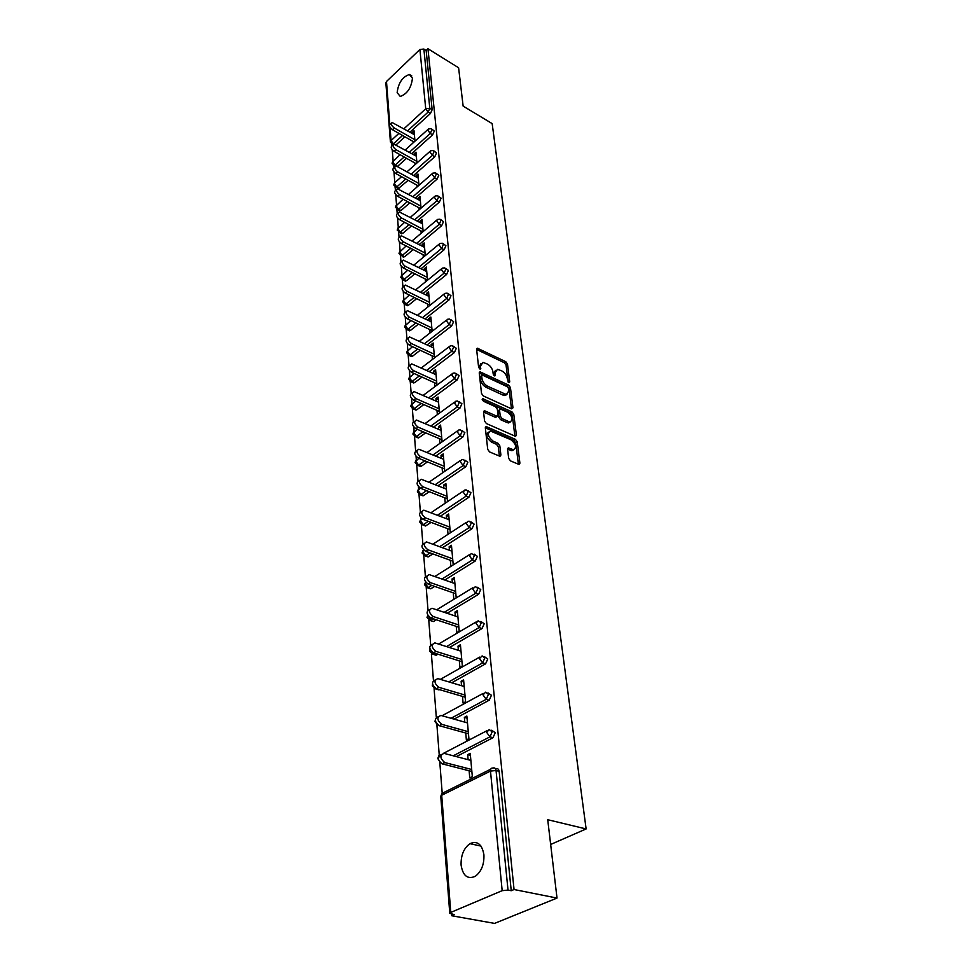 <?xml version="1.0" encoding="UTF-8"?>
<svg xmlns="http://www.w3.org/2000/svg" width="972" height="972" viewBox="0 0 972 972"><rect width="100%" height="100%" fill="white"/><g stroke="black" fill="none" stroke-linecap="round" stroke-linejoin="round"><path stroke-width="1.46" d="M508.806 382.591L509.729 381.911L507.493 364.087L505.768 361.693L477.337 348.183L476.608 349.276L478.613 367.27L480.277 369.093L480.557 365.97L482.975 362.41L487.312 364.026C490.374 365.776 492.245 368.376 492.938 371.802L493.205 374.135L494.857 375.945L495.113 372.835L497.482 369.275L501.722 370.854C504.735 372.592 506.594 375.168 507.299 378.582L508.806 382.591L509.729 381.911M483.922 854.813C482.015 844.182 477.349 840.464 469.913 843.672C463.778 848.204 460.837 855.336 461.093 865.044C462.903 875.906 467.654 879.648 475.332 876.282C481.395 871.605 484.263 864.448 483.922 854.813M412.456 78.197L409.406 74.48C402.408 76.946 398.326 82.997 397.147 92.656L400.245 96.447C407.256 93.919 411.314 87.832 412.456 78.197M508.684 458.383L510.507 460.898L519.012 464.458L519.911 463.194L517.238 441.847L515.439 439.368L486.219 426.587L485.332 427.814L487.725 449.38L489.572 451.931L499.973 456.305L500.896 455.03L499.815 445.784L497.992 443.268L493.108 441.142C487.786 436.659 486.948 433.305 490.593 431.082L510.908 439.745C516.168 444.204 516.995 447.533 513.398 449.732L508.465 447.91L507.578 449.161L508.684 458.383M427.959 48.734L458.602 67.773L463.134 106.106L492.16 123.614L586.128 828.946L547.722 819.712L557.017 898.067L514.054 889.526L427.959 48.734L426.149 50.459L423.877 49.05L429.806 108.329L432.151 109.715L426.149 50.459M511.649 408.86L512.973 407.827L510.434 387.561L508.684 385.131L480.022 371.839L479.245 372.969L481.517 393.441L483.303 395.92L511.649 408.86M516.399 435.152L514.905 436.173L512.305 415.384L513.787 414.351L516.399 435.152L515.561 436.367L486.401 423.561L484.578 421.046L483.57 412.007L495.161 417.219L496.498 416.806M483.57 411.946L484.992 410.937L483.57 412.007M484.992 410.937L497.202 416.32L498.029 415.117L497.336 409.212L495.55 406.733L483.449 401.254L482.768 398.678L512.025 411.909L513.787 414.351M550.662 844.461L586.128 828.946M390.027 127.259L391.06 140.588L390.416 142.034L385.872 82.948L386.479 81.49L419.916 49.463L423.877 49.05M557.017 898.067L494.541 923.4L451.713 915.746L451.591 914.154M514.054 889.526L511.236 890.717L508.016 890.085L502.172 890.668L450.765 912.416L449.769 913.303L454.349 914.64L451.713 915.746M442.187 793.055L439.794 762.194M439.247 755.183L436.853 724.359M436.307 717.215L434.083 688.601M433.451 680.412L431.386 653.889M430.669 644.703L428.774 620.16L431.374 620.61M427.984 610.052L426.222 587.404L430.681 588.801L428.749 587.793M425.372 576.396L423.756 555.547M422.832 543.713L421.35 524.576M420.925 519.097L420.815 517.639M420.366 511.94L419.005 494.432M418.592 489.013L418.397 486.595M417.972 481.055L416.733 465.102M416.32 459.732L416.065 456.415M415.639 451.02L414.522 436.537M414.108 431.228L413.78 427.048M413.367 421.799L412.359 408.702M411.946 403.453L411.557 398.459M411.168 393.356L410.257 381.595M409.844 376.395L409.406 370.636M409.018 365.666L408.204 355.169M407.803 350.017L407.292 343.529M406.916 338.693L406.199 329.399M405.798 324.296L405.251 317.127M404.887 312.413L404.255 304.26M403.854 299.206L403.246 291.393M402.894 286.789L402.347 279.742M401.958 274.736L401.302 266.304M400.95 261.82L400.488 255.818M400.1 250.861L399.407 241.834M399.067 237.46L398.678 232.454M398.289 227.545L397.548 217.971M397.22 213.694L396.904 209.636M396.527 204.776L395.738 194.679M395.422 190.512L395.179 187.353M394.802 182.542L393.976 171.935M393.66 167.877L393.49 165.592M393.113 160.817L392.251 149.737M416.332 156.164L393.818 144.063C392.336 145.423 393.065 147.282 395.981 149.664L394.11 151.365C391.194 148.995 390.465 147.124 391.947 145.776L391.838 144.306M414.291 133.626L412.189 132.423L414.036 130.746L414.971 141.171M412.189 132.423L412.286 133.468M412.991 141.414L413.124 142.848M495.428 768.694L496.097 768.876C497.737 768.305 498.745 769.119 499.146 771.318L496.048 770.517L508.016 890.085M511.236 890.717L499.146 771.318M432.151 109.715L430.475 113.469L409.99 132.156M404.911 136.797L396.151 144.804M491.674 730.239L495.234 732.706L492.986 737.712L456.293 756.593M470.873 760.408L444.058 753.385C439.648 755.159 439.854 758.209 444.702 762.534L471.687 769.484M487.968 692.866L491.443 695.272L489.22 700.204L454.046 719.122M484.372 656.622L487.762 658.967L485.575 663.827L451.761 682.769M439.514 689.634L436.878 689.16M480.873 621.448L484.202 623.745L482.051 628.532L449.453 647.51M437.971 654.192L436.136 655.237L434.083 654.387M477.471 587.295L480.739 589.554L478.613 594.269L447.132 613.271M436.331 619.784L433.706 621.375M474.178 554.125L477.373 556.349L475.284 561.002L444.812 580.029M434.63 586.383L431.094 588.595M470.97 521.903L474.105 524.09L472.052 528.683L442.515 547.722M432.88 553.931L428.069 556.956L426.21 555.875M467.848 490.581L470.934 492.743L468.905 497.263L440.231 516.314M431.094 522.389L425.529 525.986L423.974 525.402M464.81 460.12L467.848 462.259L465.843 466.718L437.971 485.769M429.284 491.723L423.063 495.854L421.581 495.283M461.858 430.487L464.847 432.601L462.866 437.011L435.748 456.062M427.461 461.882L421.338 466.196L419.272 465.953M458.978 401.655L461.919 403.745L459.975 408.094L433.548 427.145M425.639 432.856L419.053 437.607L417.012 437.412M456.184 373.588L459.076 375.666L457.156 379.955L431.386 398.994M423.828 404.595L416.842 409.759L414.813 409.601M453.45 346.251L456.305 348.316L454.41 352.544L429.26 371.583M422.006 377.075L414.68 382.628L412.675 382.506M450.801 319.63L453.608 321.671L451.737 325.851L427.17 344.866M420.208 350.26L412.565 356.177L410.585 356.104M448.201 293.678L450.984 295.719L449.137 299.838L425.116 318.84M418.434 324.126L410.512 330.383L408.556 330.346M445.686 268.394L448.42 270.41L446.598 274.493L423.099 293.459M416.66 298.659L408.507 305.232L406.575 305.232M443.22 243.729L445.917 245.734L444.119 249.768L421.119 268.697M414.91 273.812L406.551 280.701L404.631 280.738M440.814 219.672L443.487 221.677L441.701 225.65L419.175 244.555M413.185 249.573L404.644 256.754L402.748 256.815M438.469 196.21L441.106 198.191L439.344 202.115L417.267 220.984M411.484 225.929L402.785 233.365L400.914 233.474M436.185 173.295L438.785 175.276L437.048 179.152L415.396 197.984M409.807 202.856L400.962 210.547L399.115 210.681M433.949 150.939L436.525 152.908L434.8 156.735L413.562 175.531M408.143 180.318L398.095 188.799M431.775 129.106L434.314 131.062L432.613 134.853L411.764 153.588M406.515 158.302L397.329 166.552L395.604 166.163C394.049 167.536 394.766 169.444 397.755 171.874L418.798 183.441M416.939 162.968L415.967 152.13L414.096 153.807L414.206 154.961M414.923 163.004L415.068 164.645M418.956 185.3L417.948 174.024L416.052 175.701L416.162 176.965M416.891 185.117L417.061 186.964M421.022 208.166L419.965 196.441L418.045 198.106L418.179 199.491M418.908 207.741L419.09 209.831M423.136 231.591L422.042 219.393L420.098 221.057L420.232 222.564M420.973 230.923L421.18 233.244M425.299 255.6L424.157 242.915L422.188 244.555L422.334 246.195M423.099 254.676L423.318 257.24M426.744 271.553L403.246 260.083C401.315 261.565 401.983 263.631 405.275 266.292L403.271 267.956L427.522 280.155L426.331 267.008L424.339 268.649L424.497 270.41M425.262 279.013L425.517 281.831M429.806 305.427L428.567 291.709L426.538 293.337L426.708 295.245M427.486 303.969L427.765 307.055M432.139 331.306L430.851 317.03L428.798 318.646L428.98 320.699M429.77 329.544L430.074 332.91M434.533 357.854L433.196 343.007L431.118 344.61L431.313 346.81M432.115 355.788L432.443 359.446M436.987 385.094L435.602 369.652L433.488 371.243L433.706 373.6M434.508 382.713L434.861 386.674M439.514 413.064L438.068 397.001L435.93 398.569L436.149 401.108M436.975 410.354L437.364 414.631M442.114 441.798L440.595 425.068L438.433 426.635L438.676 429.345M439.514 438.737L439.915 443.341M444.775 471.311L443.208 453.912L440.996 455.455L441.264 458.347M442.102 467.884L442.552 472.842M447.509 501.637L445.881 483.534L443.645 485.064L443.912 488.151M444.775 497.834L445.249 503.156M450.328 532.826L448.627 513.981L446.355 515.488L446.646 518.781M447.521 528.622L448.031 534.321M453.207 564.793L451.458 545.292L449.149 546.774L449.453 550.274M450.352 560.273L450.887 566.263M456.172 597.549L454.361 577.49L452.016 578.947L452.345 582.678M453.256 592.835L453.803 598.995M456.245 626.357L456.804 632.687L459.209 631.278L457.35 610.623L454.969 612.056L455.321 616.017M459.319 660.863L459.902 667.387L462.344 666.002L460.424 644.728L458.006 646.137L458.383 650.353M462.49 696.402L463.085 703.121L465.576 701.772L463.595 679.853L461.129 681.226L461.53 685.71M465.746 733.022L466.366 739.947L468.905 738.623L466.864 716.048L464.361 717.385L464.786 722.135M469.124 770.772L469.755 777.916L472.331 776.64L470.229 753.349L467.678 754.661L468.127 759.691M414.096 153.807L416.223 155.01M416.052 175.701L418.203 176.88M418.045 198.106L420.22 199.284M420.098 221.057L422.298 222.224M422.188 244.555L424.412 245.709M424.339 268.649L426.587 269.791M426.538 293.337L428.81 294.455M428.798 318.646L431.094 319.752M431.118 344.61L433.439 345.704M433.488 371.243L435.845 372.312M435.93 398.569L438.299 399.626M438.433 426.635L440.838 427.668M440.996 455.455L443.439 456.463M443.645 485.064L446.099 486.049M446.355 515.488L448.845 516.448M449.149 546.774L451.676 547.71M452.016 578.947L454.568 579.859M454.969 612.056L457.557 612.931M458.006 646.137L460.631 646.975M461.129 681.226L463.79 682.04M464.361 717.385L467.058 718.15M467.678 754.661L470.412 755.378M495.477 370.393L493.655 373.88L495.113 372.835M493.837 375.386L493.655 373.88M480.933 363.552L479.111 367.039L480.557 365.97M479.281 368.57L479.111 367.039M508.162 382.093L506.06 365.132L504.334 362.738L476.632 349.458M511.491 408.787L508.976 388.593L507.226 386.176L479.257 373.102M508.514 388.423L507.299 386.722L482.647 375.204L481.675 375.897L481.954 378.387C482.634 381.887 484.53 384.511 487.64 386.273L506.363 394.559L508.83 390.902L508.514 388.423M481.699 375.484L480.204 376.966L481.675 375.897M506.971 394.498L504.893 395.592L503.083 395.142L486.17 387.33C483.06 385.58 481.164 382.956 480.484 379.457L480.204 376.966M482.391 400.16L510.543 412.942L512.025 411.909M508.611 421.544L510.021 421.909C513.447 419.746 512.584 416.49 507.457 412.14L500.361 409.03L499.547 410.208L500.252 416.113L502.038 418.592L508.611 421.544L507.117 422.577L508.526 422.942L510.434 421.884M499.596 409.577L498.065 411.253L499.547 410.208M507.117 422.577L500.544 419.637L498.758 417.158L498.065 411.253M512.305 415.384L510.543 412.942M513.884 449.72L511.88 450.753L507.578 449.113M488.564 432.151C485.538 434.812 486.559 438.153 491.601 442.187L493.108 441.142M500.896 455.03L499.377 456.062L498.296 446.816L496.485 444.301L491.601 442.187M519.911 463.194L518.38 464.203L515.731 442.868L513.933 440.389L485.332 427.802M414.388 134.683L392.068 122.484C390.671 123.809 391.4 125.643 394.255 127.976L392.409 129.677C389.553 127.356 388.824 125.522 390.222 124.197L391.352 123.152M392.409 129.677L414.048 142.009M394.255 127.976L414.85 139.725M394.11 151.365L416.138 163.685M395.981 149.664L416.794 161.328M397.755 171.874L395.859 173.575C392.87 171.145 392.153 169.25 393.709 167.864L394.778 166.905M395.859 173.575L418.3 185.883M397.329 166.552L418.312 178.155M420.341 200.669L397.439 188.787C395.798 190.196 396.503 192.14 399.565 194.619L397.645 196.308C394.583 193.841 393.879 191.897 395.531 190.488L396.552 189.576M397.645 196.308L420.512 208.603M399.565 194.619L420.84 206.088M422.431 223.73L399.322 211.969C397.584 213.403 398.289 215.395 401.424 217.922L399.48 219.611C396.345 217.084 395.64 215.091 397.39 213.658L398.374 212.807M399.48 219.611L422.796 231.883M401.424 217.922L422.929 229.27M424.557 247.35L401.266 235.734C399.431 237.192 400.112 239.209 403.319 241.809L401.351 243.486C398.143 240.898 397.451 238.869 399.298 237.411L400.233 236.609M401.351 243.486L425.141 255.733M403.319 241.809L425.068 253.036M403.271 267.956C399.99 265.307 399.31 263.242 401.254 261.747L402.153 261.006M405.275 266.292L427.267 277.385M428.98 296.363L405.288 285.051C403.246 286.558 403.902 288.672 407.268 291.393L405.239 293.046C401.873 290.336 401.217 288.222 403.271 286.704L404.109 286.011M405.239 293.046L429.77 305.087M407.268 291.393L429.527 302.341M431.276 321.805L407.39 310.651C405.227 312.194 405.871 314.357 409.321 317.151L407.268 318.792C403.817 316.009 403.173 313.847 405.336 312.304L406.114 311.672M407.268 318.792L432.078 330.65M409.321 317.151L431.835 327.941M433.634 347.903L409.54 336.932C407.256 338.487 407.888 340.698 411.423 343.566L409.334 345.206C405.798 342.338 405.178 340.127 407.462 338.572L408.179 338.001M409.334 345.206L434.448 356.882M411.423 343.566L434.205 354.197M436.051 374.682L411.764 363.893C409.346 365.484 409.953 367.744 413.586 370.684L411.472 372.312C407.839 369.372 407.232 367.1 409.649 365.521L410.305 365.022M411.472 372.312L436.878 383.782M413.586 370.684L436.635 381.133M438.53 402.165L414.048 391.582C411.496 393.186 412.079 395.507 415.797 398.532L413.659 400.136C409.929 397.111 409.346 394.802 411.897 393.198L412.48 392.761M413.659 400.136L439.368 411.399M415.797 398.532L439.125 408.787M441.081 430.377L416.393 420.026C413.695 421.654 414.254 424.023 418.082 427.133L415.895 428.725C412.079 425.615 411.521 423.245 414.218 421.617L414.716 421.253M415.895 428.725L441.932 439.757M418.082 427.133L441.689 437.181M443.694 459.355L418.81 449.234C415.967 450.887 416.502 453.317 420.426 456.524L418.203 458.091C414.291 454.896 413.756 452.466 416.599 450.814L417.012 450.522M418.203 458.091L444.556 468.881M420.426 456.524L444.326 466.341M446.379 489.135L421.289 479.269C418.288 480.933 418.798 483.424 422.832 486.741L420.584 488.284C416.563 484.979 416.052 482.501 419.053 480.824L419.382 480.605M420.584 488.284L447.254 498.806M422.832 486.741L447.035 496.315M449.149 519.741L423.853 510.154C420.694 511.831 421.168 514.382 425.299 517.797L423.014 519.327C418.896 515.913 418.41 513.374 421.581 511.685L421.812 511.527M423.014 519.327L450.036 529.57M425.299 517.797L449.817 527.128M451.992 551.209L426.489 541.914C423.16 543.615 423.61 546.228 427.85 549.751L425.529 551.258C421.289 547.734 420.84 545.134 424.181 543.421L424.314 543.336M425.529 551.258L452.891 561.196M427.85 549.751L452.673 558.803M454.908 583.577L429.211 574.598C425.7 576.311 426.113 578.996 430.462 582.641L428.105 584.123C423.756 580.478 423.342 577.805 426.866 576.092L426.866 576.092M428.105 584.123L455.819 593.734M430.462 582.641L455.613 591.389M457.909 616.892L432.018 608.253C428.312 609.979 428.701 612.725 433.16 616.503L430.766 617.949C426.331 614.243 425.93 611.497 429.563 609.699M430.766 617.949L458.845 627.219M433.16 616.503L458.638 624.935M461.007 651.179L434.897 642.905C431.009 644.655 431.361 647.474 435.942 651.374L433.5 652.795C428.98 649.029 428.591 646.198 432.333 644.314M433.5 652.795L461.955 661.689M435.942 651.374L461.761 659.466M464.203 686.499L437.874 678.626C433.791 680.376 434.095 683.267 438.797 687.301L436.319 688.698C431.714 684.859 431.337 681.955 435.189 679.987M436.319 688.698L465.163 697.179M438.797 687.301L464.968 695.041M467.483 722.901L440.948 715.441C436.659 717.202 436.926 720.167 441.75 724.347L439.223 725.707C434.52 721.795 434.156 718.806 438.141 716.741M439.223 725.707L468.468 733.763M441.75 724.347L468.273 731.685M444.787 762.558L442.139 763.858C437.412 759.812 437.096 756.751 441.191 754.649M442.224 763.883L471.87 771.476M479.876 369.008L480.824 368.315M494.444 375.848L495.392 375.168M386.479 81.49L389.808 124.404M402.566 135.472L393.405 143.844L391.06 140.588L398.909 133.383M403.988 128.717L425.724 108.755L419.916 49.463M430.475 113.469L428.117 112.084L425.724 108.755L429.806 108.329L428.117 112.084L407.657 130.819M502.172 890.668L490.483 771.088L441.701 795.266L450.765 912.416M490.726 769.204L444.301 792.265L440.766 796.287L449.769 913.303M496.048 770.517L490.483 771.088C490.435 768.84 491.273 767.831 493.011 768.062C494.651 767.491 495.659 768.305 496.048 770.517M391.655 144.123L393.794 144.063M432.613 134.853L430.244 133.48L431.933 129.677L431.082 128.705L428.458 128.972L427.802 130.102L430.244 133.48L409.394 152.252M404.145 156.978L395.082 165.155L392.7 161.85L400.039 154.682M393.308 165.41L395.082 165.155L397.451 166.455M434.8 156.735L432.406 155.374L411.168 174.207M405.761 179.006L396.795 186.952L399.188 188.24M437.048 179.152L434.63 177.803L412.978 196.672M407.39 201.556L398.544 209.259L400.962 210.547M439.344 202.115L436.902 200.779L414.825 219.696M409.042 224.641L400.343 232.101L402.785 233.365M441.701 225.65L439.223 224.325L416.709 243.267M410.719 248.31L402.177 255.49L404.644 256.754M444.119 249.768L441.616 248.455L418.616 267.434M412.42 272.561L404.06 279.462L406.551 280.701M446.598 274.493L444.058 273.193L420.572 292.208M414.133 297.42L405.98 304.017L408.507 305.232M449.137 299.838L446.573 298.562L422.565 317.601M415.87 322.911L407.961 329.18L410.512 330.383M451.737 325.851L449.149 324.599L424.582 343.651M417.632 349.057L409.977 354.987L412.565 356.177M454.41 352.544L451.786 351.305L426.647 370.393M419.394 375.885L412.055 381.461L414.68 382.628M457.156 379.955L454.495 378.74L428.749 397.827M421.18 403.429L414.193 408.617L416.842 409.759M459.975 408.094L457.29 406.904L430.875 426.003M422.966 431.726L416.381 436.477L419.053 437.607M462.866 437.011L460.145 435.833L433.038 454.945M424.752 460.777L418.628 465.09L421.338 466.196M465.843 466.718L463.085 465.576L435.225 484.676M426.538 490.641L420.937 494.481L423.671 495.562M468.905 497.263L466.11 496.145L437.449 515.245M428.312 521.332L423.306 524.673L426.076 525.718M472.052 528.683L469.221 527.602L439.696 546.677M430.061 552.91L425.736 555.705L428.555 556.725M475.284 561.002L472.428 559.957L441.968 579.02M431.787 585.399L428.239 587.61L425.323 583.577L425.59 582.107M478.613 594.269L475.721 593.26L444.24 612.311M433.451 618.836L430.815 620.428L427.899 615.458M482.051 628.532L479.111 627.56L446.525 646.574M435.043 653.281L433.463 654.205L436.392 655.116M485.575 663.827L482.61 662.892L448.797 681.882M436.55 688.759L439.162 689.828M489.22 700.204L486.207 699.318L451.044 718.272M492.974 737.712L489.924 736.873L453.244 755.791L489.924 736.873L492.184 731.843L489.195 729.547L486.693 732.402L489.912 736.861L492.986 737.712M434.12 151.535L433.22 150.514L430.632 150.794L429.94 151.972L432.406 155.374L434.12 151.535M395.009 187.171L396.795 186.952L394.389 183.611L395.106 182.42L401.533 176.685M436.367 173.915L435.407 172.858L432.868 173.125L432.139 174.353L434.63 177.803L436.367 173.915M396.734 209.466L398.544 209.259L396.102 205.882L403.052 199.224M438.664 196.854L437.643 195.749L435.164 196.004L434.375 197.292L436.902 200.779L438.664 196.854M398.508 232.272L400.343 232.101L397.876 228.687L404.595 222.309M441.009 220.34L439.927 219.198L437.509 219.441L436.671 220.79L439.223 224.325L441.009 220.34M400.33 255.636L402.177 255.49L399.674 252.04L406.138 245.952M443.414 244.422L442.26 243.231L439.927 243.474L439.028 244.871L441.616 248.455L443.414 244.422M402.189 279.572L404.06 279.462L401.533 275.963L407.705 270.192M445.893 269.11L444.666 267.871L442.406 268.102L441.446 269.572L444.058 273.193L445.893 269.11M404.109 304.102L405.98 304.017L403.429 300.47L409.285 295.038M448.42 294.431L447.12 293.143L444.945 293.362L443.925 294.893L446.573 298.562L448.42 294.431M406.065 329.241L407.961 329.18L405.373 325.596L410.864 320.517M451.02 320.408L449.635 319.059L447.557 319.278L446.464 320.882L449.149 324.599L451.02 320.408M408.07 355.011L409.977 354.987L407.365 351.354L412.456 346.652M453.693 347.077L452.223 345.668L450.243 345.874L449.064 347.551L451.786 351.305L453.693 347.077M410.135 381.449L412.055 381.461L409.406 377.78L414.048 373.479M456.427 374.439L454.86 372.981L453.001 373.163L451.749 374.925L454.495 378.74L456.427 374.439M412.25 408.58L414.193 408.617L411.496 404.887L415.639 401.011M459.234 402.554L457.581 401.023L455.832 401.205L454.495 403.04L457.29 406.904L459.234 402.554M414.412 436.416L416.381 436.477L413.659 432.71L417.219 429.284M462.125 431.422L460.363 429.843L458.748 430.001L457.314 431.92L460.145 435.833L462.125 431.422M416.648 464.993L418.628 465.09L415.858 461.275L418.774 458.334M465.102 461.105L463.219 459.452L461.749 459.598L460.218 461.603L463.085 465.576L465.102 461.105M418.944 494.347L420.937 494.481L418.13 490.617L420.329 488.175M468.152 491.613L466.159 489.9L464.835 490.034L463.207 492.124L466.11 496.145L468.152 491.613M421.301 524.503L423.306 524.673L420.463 520.749L421.836 518.647M471.286 522.997L469.172 521.211L468.006 521.32L466.268 523.507L469.221 527.602L471.286 522.997M423.719 555.51L425.736 555.705L422.856 551.732L423.513 549.836M474.518 555.291L471.286 553.518L469.427 555.814L472.428 559.957L474.518 555.291M477.847 588.534L475.466 586.578L472.684 589.056L475.721 593.26L477.847 588.534M481.274 622.76L478.127 620.792L476.025 623.295L479.111 627.56L481.274 622.76M431.422 653.901L433.463 654.205L430.462 650.061M484.797 658.02L482.136 655.906L479.475 658.566L482.61 662.892L484.797 658.02M434.144 688.638L436.197 688.966L433.743 686.73M488.43 694.373L485.623 692.161L483.035 694.919L486.207 699.318L488.43 694.373M436.95 724.407L437.789 724.954M438.761 757.309L441.3 754.454M476.62 349.373L477.993 348.353M504.334 362.738L505.768 361.693M506.06 365.132L507.493 364.087M479.245 373.017L480.63 371.997M507.226 386.176L508.684 385.131M508.976 388.593L510.434 387.561M511.564 408.823L512.973 407.827M480.484 379.457L481.954 378.387M486.17 387.33L487.64 386.273M503.083 395.142L504.553 394.097M495.161 417.219L496.656 416.174M482.185 399.492L483.169 398.787M498.758 417.158L500.252 416.113M500.544 419.637L502.038 418.592M507.566 448.979L508.951 448.031M510.579 450.425L512.086 449.392M496.485 444.301L497.992 443.268M498.296 446.816L499.815 445.784M485.32 427.716L486.753 426.72M513.933 440.389L515.439 439.368M515.731 442.868L517.238 441.847M480.994 846.09L469.913 843.672M411.788 75.913L409.406 74.48M392.967 144.84L390.416 142.034M427.862 129.519L405.275 149.943M392.797 161.182L392.056 163.284L395.13 166.37M430.001 151.353L406.952 171.874M394.486 182.918L393.733 185.045L398.058 188.787M432.188 173.721L408.641 194.327M396.212 205.165L395.446 207.303L399.869 211.082M434.435 196.636L410.378 217.327M397.973 227.934L397.196 230.097L401.715 233.9M436.732 220.109L412.128 240.898M399.796 251.25L398.994 253.437L403.611 257.252M439.089 244.166L413.914 265.04M401.643 275.137L400.829 277.348L403.052 279.948L405.555 281.187M441.507 268.831L415.724 289.802M403.55 299.607L402.724 301.855L405.02 304.479L407.547 305.706M443.985 294.127L417.559 315.183M405.506 324.697L404.656 326.969L407.037 329.63L409.589 330.832M446.525 320.08L419.418 341.221M407.499 350.406L406.636 352.715L409.103 355.412L411.691 356.603M449.137 346.712L421.301 367.951M409.552 376.784L408.665 379.129L411.229 381.862L413.841 383.029M451.81 374.05L423.197 395.373M411.666 403.842L410.755 406.223L413.404 408.993L416.052 410.135M454.568 402.129L425.116 423.537M413.829 431.617L412.893 434.022L415.652 436.841L418.325 437.959M457.399 430.961L427.06 452.466M416.04 460.12L415.08 462.575L417.948 465.43L420.657 466.524M460.303 460.594L429.004 482.185M418.325 489.39L417.34 491.893L420.317 494.784L423.063 495.854M463.292 491.067L430.948 512.754M420.669 519.473L419.661 522.013L422.759 524.941L425.529 525.986M466.366 522.389L432.892 544.174M423.087 550.371L422.042 552.959L425.262 555.948L428.069 556.956M469.537 554.623L434.812 576.505M425.566 582.143L424.497 584.792L427.838 587.817L430.681 588.801M472.793 587.793L436.707 609.784M427.753 615.203L427.012 617.524L430.487 620.598L433.378 621.545M476.159 621.946L438.566 644.047M430.086 649.235L429.6 651.204L433.22 654.326L436.136 655.237M479.621 657.133L440.352 679.355M432.576 684.215L432.273 685.88L436.027 689.051L438.992 689.913M483.193 693.376L442.053 715.744M435.274 720.009L435.019 721.589L437.339 724.577M486.875 730.762L443.56 753.3M438.797 755.694L437.85 758.367L438.737 760.432M442.09 793.213L440.766 796.287M476.657 348.705L477.337 348.183M479.281 372.373L480.022 371.839M504.893 395.592L506.363 394.559M483.619 411.375L484.421 410.804M495.708 417.365L497.202 416.32M508.526 422.942L510.021 421.909M507.627 448.469L508.465 447.91M511.88 450.753L513.398 449.732M485.38 427.158L486.219 426.587M393.04 144.767L391.947 145.776M444.702 762.534L442.139 763.858"/></g></svg>
